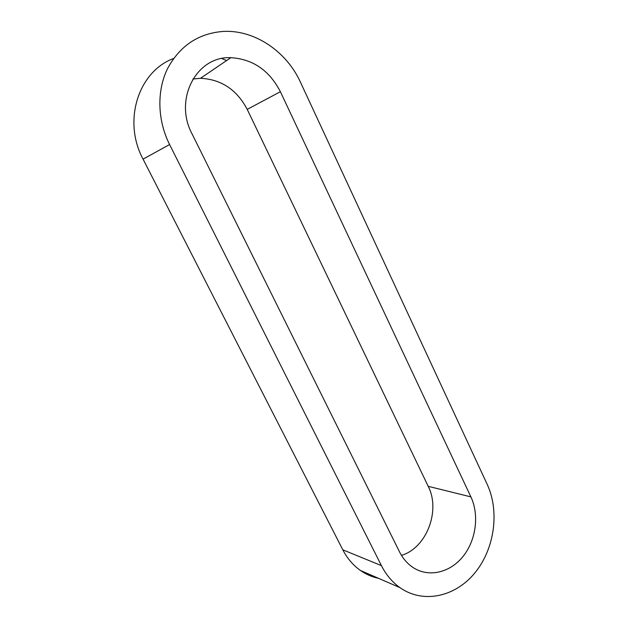 <?xml version="1.0" encoding="UTF-8"?>
<svg xmlns="http://www.w3.org/2000/svg" width="628" height="628" viewBox="0 0 628 628"><rect width="100%" height="100%" fill="white"/><g stroke="black" fill="none" stroke-linecap="round" stroke-linejoin="round"><path stroke-width="0.94" d="M378.488 578.302C372.019 576.959 365.991 574.345 360.409 570.444C353.132 565.294 347.26 558.418 342.81 549.814L143.066 159.143C122.554 121.204 138.144 71.545 173.595 58.483M221.81 58.545L226.59 60.555M401.473 555.388C426.671 547.891 440.754 510.564 428.21 486.323L247.22 109.374C236.842 89.71 221.276 79.348 200.528 78.288L192.906 79.002M169.591 144.542C157.44 120.333 156.623 91.06 167.488 68.719C179.953 45.616 198.691 33.182 223.717 31.4C254.968 29.861 286.651 51.7 300.427 82.15L487.195 484.361C499.692 511.255 494.699 548.558 475.074 572.65C455.575 596.812 423.233 604.128 399.91 587.612C392.272 582.156 386.102 574.832 381.416 565.624L169.591 144.542L143.066 159.143M192.035 133.843L399.463 551.761C402.791 558.386 407.25 563.583 412.824 567.359C428.477 577.862 449.97 572.815 463.024 556.471C476.142 540.174 479.415 514.96 470.898 496.881L280.386 91.712C269.396 70.407 252.872 59.063 230.821 57.682C196.47 55.923 173.548 99.389 192.035 133.843M342.81 549.814L381.416 565.624M428.21 486.323L470.898 496.881M247.22 109.374L280.386 91.712M360.409 570.444L399.91 587.612M230.821 57.682L200.528 78.288"/></g></svg>
